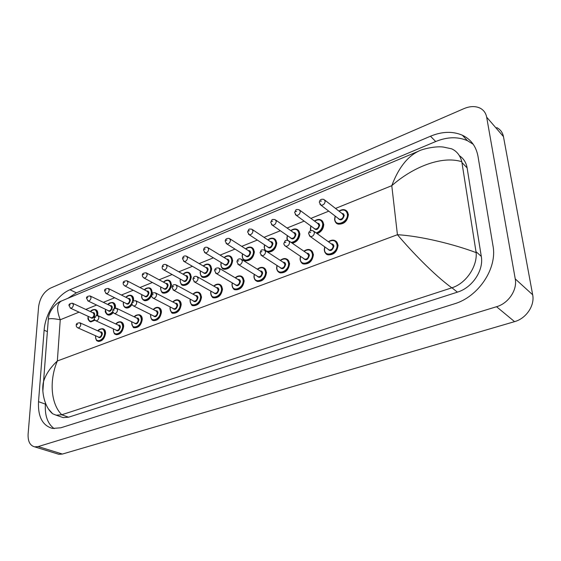 <?xml version="1.0" encoding="UTF-8"?>
<svg xmlns="http://www.w3.org/2000/svg" width="561" height="561" viewBox="0 0 561 561"><rect width="100%" height="100%" fill="white"/><g stroke="black" fill="none" stroke-linecap="round" stroke-linejoin="round"><path stroke-width="0.84" d="M212.977 297.4L214.029 297.877C218.79 297.884 221.623 294.911 222.528 288.964L220.284 284.708M192.332 305.261L193.307 305.689C197.886 305.661 200.628 302.737 201.539 296.916L199.302 292.632M162.746 292.793L163.616 293.179C167.914 293.123 170.544 290.289 171.498 284.679L169.429 280.577M143.819 300.324L144.633 300.675C147.585 300.962 149.948 299.118 151.729 295.128M151.947 294.434L152.276 292.309L150.229 288.193M125.419 307.645L126.183 307.961C128.322 308.298 130.306 307.112 132.123 304.413M133.49 300.857L133.609 299.721C133.623 297.625 132.95 296.25 131.583 295.591M107.537 314.749L108.252 315.037C109.956 315.345 111.639 314.518 113.294 312.54M115.335 308.115L115.475 306.916C115.51 304.798 114.837 303.417 113.469 302.779M97.754 341.158L98.448 341.425C102.228 341.263 104.598 338.556 105.552 333.297C105.594 331.046 104.886 329.602 103.434 328.963M115.601 334.405L116.337 334.686C120.264 334.552 122.698 331.803 123.644 326.446C123.665 324.216 122.943 322.771 121.492 322.105M133.953 327.442L134.745 327.757C138.819 327.645 141.323 324.854 142.263 319.384C142.263 317.182 141.533 315.745 140.082 315.051M152.851 320.275L153.693 320.619C157.922 320.534 160.502 317.701 161.435 312.119C161.414 309.953 160.677 308.508 159.226 307.8M172.297 312.884L173.209 313.269C177.606 313.206 180.263 310.331 181.182 304.63C181.147 302.498 180.404 301.061 178.959 300.324M90.139 321.649L90.812 321.916L95.026 320.205M97.6 315.527L97.838 313.915C97.895 311.769 97.235 310.394 95.868 309.77M267.646 252.127C272.863 252.134 275.907 249.056 276.776 242.892L274.722 238.979M244.287 260.241L245.445 260.823C250.487 260.914 253.474 257.899 254.399 251.77L252.324 247.808M302.239 263.263L303.669 264.014C309.314 264.217 312.568 261.04 313.438 254.505L311.25 250.458M292.309 243.25C296.972 241.98 299.49 238.804 299.883 233.72L297.856 229.877M317.224 233.685C321.418 231.854 323.592 228.706 323.746 224.246L321.762 220.487M326.39 253.986L327.933 254.834C333.837 255.094 337.224 251.875 338.08 245.164L335.941 241.202M202.304 277.022L203.299 277.492C207.949 277.499 210.747 274.581 211.686 268.726L209.604 264.68M182.234 285.03L183.167 285.451C187.633 285.43 190.34 282.548 191.287 276.825L189.211 272.744M234.26 289.28L235.396 289.813C240.353 289.862 243.285 286.839 244.175 280.752L241.931 276.538M222.976 268.768L224.049 269.287C228.888 269.336 231.777 266.363 232.71 260.381L230.627 256.37M256.209 280.893L257.429 281.489C262.611 281.58 265.641 278.515 266.524 272.288L264.287 268.109M278.859 272.225L280.177 272.898C285.584 273.039 288.726 269.918 289.595 263.537L287.379 259.42M336.502 223.201L338.052 224.12C344.054 224.435 347.511 221.216 348.416 214.456L346.481 210.789M38.611 306.622C39.929 297.947 43.842 291.797 50.357 288.179L464.052 108.589C469.957 106.127 475.244 105.952 479.928 108.07C483.596 109.928 485.84 112.957 486.66 117.158L515.243 278.901C517.487 289.932 508.434 303.382 496.555 306.727L38.19 446.577L34.677 446.858C29.971 445.602 27.784 441.318 28.12 434.004L38.611 306.622M496.773 127.606C500.398 129.486 502.621 132.48 503.455 136.596L532.67 294.777C534.942 305.535 526.169 318.515 514.563 321.642L62.404 454.052L58.891 454.305L57.264 453.8M493 245.858L477.972 156.196C476.086 146.288 470.882 139.289 462.348 135.215C452.706 131.092 442.089 131.428 430.49 136.218L69.964 289.749C57.229 294.904 45.196 313.802 44.123 330.226L38.52 401.676C37.832 416.718 42.51 425.638 52.545 428.443L60.84 427.784L454.207 303.894C478.33 296.951 497.46 268.46 493 245.858M473.253 144.31L467.411 140.671C457.811 136.533 447.236 136.821 435.701 141.533L76.38 292.835L67.86 298.326M45.441 403.226L45.378 404.102C44.712 415.687 47.657 423.864 54.214 428.646M60.721 416.76L63.211 417.622L68.61 417.195L457.404 292.148C472.285 287.73 483.912 270.374 481.289 256.391L467.117 167.886C466.184 162.543 463.61 158.49 459.396 155.72M476.142 252.625C477.418 265.935 466.479 283.27 451.935 287.786L451.801 287.828C433.583 274.539 410.876 250.669 397.426 234.715C420.778 236.02 454.27 244.351 476.142 252.625L461.808 161.722C441.416 155.264 412.342 167.494 391.781 185.677C398.331 168.258 407.188 156.792 418.359 151.274L61.5 300.991C56.794 303.557 56.373 309.812 60.244 319.763C53.793 318.515 49.824 318.318 48.33 319.181L48.176 321.236M451.801 287.828L61.696 414.789L56.142 415.175L52.664 413.773L48.933 409.523M418.359 151.274C422.749 148.742 437.468 145.636 444.354 147.27L451.633 148.819C456.822 151.182 460.216 155.488 461.808 161.722M42.874 390.87L43.541 381.697C45.588 374.643 50.188 367.736 57.348 360.968C49.088 380.47 50.763 403.871 61.773 414.761M338.942 211.104C341.354 209.646 343.402 209.274 345.085 209.982C346.873 210.684 347.89 212.1 348.136 214.239C347.231 220.999 343.774 224.218 337.771 223.902C335.941 223.201 334.903 221.763 334.672 219.582M335.268 216.139L334.84 219.197C335.148 227.387 348.402 222.212 347.406 214.204C346.354 209.94 343.584 208.951 339.096 211.224M341.81 213.341L343.486 213.853L344.244 215.459C342.659 220.178 340.576 221.104 337.995 218.236M338.479 218.601L339.363 219.281C341.761 219.414 343.15 218.124 343.514 215.417L342.287 213.706L324.861 200.144M338.451 218.587L320.962 205.165L319.349 202.353C319.728 199.73 321.271 198.762 323.97 199.45L325.191 201.175C324.798 203.938 323.388 205.27 320.962 205.165L319.98 204.33M320.527 201.35L321.439 200.978L320.527 201.35M328.346 241.728C330.745 240.185 332.806 239.757 334.545 240.445C336.46 241.153 337.547 242.661 337.792 244.954C336.937 251.672 333.557 254.897 327.645 254.638C325.682 253.923 324.581 252.394 324.349 250.059M324.84 246.917L324.503 249.687C324.77 258.06 338.017 253.13 337.056 244.919C335.955 240.424 333.108 239.4 328.508 241.847M331.348 243.902C332.827 243.86 333.683 244.596 333.9 246.118C332.393 250.809 330.317 251.749 327.687 248.951M328.206 249.315L329.097 249.954C331.46 250.059 332.82 248.768 333.164 246.083L331.86 244.273L314.048 231.384M328.178 249.294L310.31 236.56L308.599 233.678C308.887 231.153 310.401 230.171 313.15 230.732L314.455 232.57C314.076 235.311 312.694 236.644 310.31 236.56L309.307 235.76M310.668 232.38L309.756 232.738L310.668 232.38M79.059 312.154L60.244 319.763L57.348 360.968L397.426 234.715L391.781 185.677L335.513 208.433M85.784 309.434L96.611 305.058M103.329 302.337L114.661 297.758M121.386 295.037L133.252 290.24M139.97 287.52L152.389 282.499M159.107 279.778L172.108 274.525M178.826 271.805L192.43 266.307M199.148 263.586L213.383 257.829M220.101 255.115L235.003 249.084M241.721 246.37L257.317 240.059M264.035 237.345L280.36 230.739M287.078 228.025L304.167 221.111M310.892 218.39L328.774 211.16M38.19 446.577L62.404 454.052M496.555 306.727L514.563 321.642M515.243 278.901L532.67 294.777M486.66 117.158L503.455 136.596M76.38 292.835L69.964 289.749M47.376 331.621L44.123 330.226M435.701 141.533L430.49 136.218M45.378 404.102L38.52 401.676M457.404 292.148L451.935 287.786M481.289 256.391L476.03 251.679M68.61 417.195L61.696 414.789M467.117 167.886L461.983 162.606M314.44 221.006C316.811 219.491 318.816 219.078 320.464 219.765C322.245 220.438 323.248 221.861 323.466 224.035C323.311 228.495 321.13 231.644 316.937 233.474M310.71 230.634L310.443 229.211M310.955 226.055L310.591 228.832L310.976 230.543M316.194 232.941C320.352 231.391 322.533 228.411 322.743 224C321.734 219.702 319.013 218.741 314.588 221.118M317.281 223.11L318.943 223.594L319.686 225.213C318.178 229.8 316.166 230.732 313.662 228.025M314.146 228.376L314.966 228.979C317.267 229.084 318.599 227.815 318.964 225.178L317.757 223.46L299.946 210.312M314.118 228.362L296.25 215.347L294.63 212.535C296.369 208.783 295.633 209.449 299.118 209.695L300.317 211.427C299.918 214.12 298.564 215.424 296.25 215.347L295.331 214.611M295.731 211.602L296.615 211.238L295.731 211.602M290.738 230.592C293.066 229.021 295.03 228.565 296.643 229.232C298.417 229.891 299.399 231.314 299.595 233.516C299.202 238.6 296.678 241.777 292.022 243.046M287.33 240.234L286.987 238.523M287.435 235.641L287.12 238.159L287.667 240.283M291.096 242.415C295.773 241.644 298.368 238.67 298.887 233.481C297.912 229.147 295.247 228.222 290.886 230.697M293.55 232.563C294.953 232.485 295.745 233.187 295.928 234.659C294.476 239.112 292.54 240.059 290.107 237.492M290.591 237.829L291.362 238.362C293.557 238.439 294.841 237.191 295.212 234.624L294.027 232.899L275.865 220.143M290.57 237.808L272.344 225.199L270.725 222.387C272.415 218.804 271.643 219.379 275.086 219.603L276.264 221.343C275.872 223.965 274.56 225.249 272.344 225.199L271.489 224.547M271.762 221.511L272.611 221.16L271.762 221.511M267.807 239.87C269.799 238.32 271.727 237.836 273.593 238.397C275.353 239.035 276.321 240.473 276.489 242.696C275.612 248.86 272.569 251.938 267.352 251.938M265.332 250.62L264.28 247.541M264.666 244.912L264.385 247.191C264.399 255.108 276.412 250.416 275.788 242.661C274.855 238.299 272.239 237.394 267.948 239.961M270.577 241.721C271.973 241.616 272.751 242.31 272.919 243.797C271.531 248.13 269.659 249.084 267.302 246.651M267.786 246.973L268.502 247.443C270.605 247.499 271.847 246.272 272.218 243.769L271.054 242.043L252.569 229.673M267.758 246.952L249.224 234.722L247.597 231.917C249.245 228.474 248.432 229 251.847 229.19L253.004 230.936C252.604 233.488 251.342 234.757 249.224 234.722L248.425 234.147M248.572 231.097L249.4 230.753L248.572 231.097M245.606 248.853C247.597 247.268 249.491 246.749 251.265 247.282C253.018 247.906 253.965 249.336 254.105 251.58C253.172 257.709 250.192 260.725 245.143 260.634C243.362 260.009 242.401 258.558 242.275 256.279M242.611 253.881L242.366 255.942C242.289 263.768 253.93 259.224 253.411 251.552C252.52 247.163 249.968 246.293 245.739 248.937M248.327 250.592C249.715 250.458 250.479 251.146 250.634 252.653C249.294 256.875 247.492 257.829 245.206 255.521M245.69 255.823L246.349 256.244C248.369 256.279 249.568 255.073 249.94 252.625L248.804 250.893L230.024 238.895M245.662 255.802L226.833 243.937L225.213 241.139C225.305 239.056 226.686 238.166 229.358 238.467L230.487 240.213C230.08 242.71 228.867 243.951 226.833 243.937L226.097 243.432M226.132 240.374L226.925 240.045L226.132 240.374M303.88 251.195C306.236 249.589 308.255 249.119 309.96 249.785C311.86 250.472 312.926 251.98 313.15 254.301C312.281 260.844 309.027 264.021 303.375 263.824C301.425 263.13 300.345 261.601 300.142 259.238M300.563 256.384L300.275 258.88C300.437 267.155 313.241 262.387 312.421 254.273C311.362 249.736 308.564 248.747 304.041 251.3M306.846 253.228C308.326 253.151 309.16 253.888 309.363 255.43C307.926 259.981 305.927 260.935 303.382 258.291M303.894 258.642L304.728 259.203C306.986 259.28 308.291 258.018 308.641 255.395L307.358 253.579L289.167 241.09M303.866 258.621L285.619 246.272C284.245 245.115 283.67 244.161 283.908 243.397C285.556 239.771 284.834 240.318 288.333 240.515L289.609 242.352C289.231 245.024 287.898 246.328 285.619 246.272L284.686 245.571M285.872 242.177L284.995 242.52L285.872 242.177M280.227 260.346C282.534 258.691 284.518 258.179 286.18 258.824C288.066 259.491 289.104 260.998 289.308 263.347C288.431 269.729 285.29 272.849 279.883 272.709C277.947 272.036 276.896 270.507 276.713 268.123M277.078 265.528L276.832 267.772C276.896 275.956 289.287 271.342 288.585 263.312C287.569 258.747 284.834 257.794 280.381 260.444M283.151 262.253C284.616 262.141 285.444 262.871 285.633 264.434C284.252 268.859 282.323 269.82 279.855 267.317M280.374 267.653L281.138 268.144C283.305 268.207 284.56 266.959 284.918 264.406L283.663 262.59L265.115 250.472M280.346 267.632L261.749 255.662L260.038 252.794C261.622 249.343 260.858 249.799 264.343 249.968L265.591 251.805C265.206 254.414 263.929 255.697 261.749 255.662L260.886 255.045M261.91 251.637L261.061 251.973L261.91 251.637M257.345 269.203C259.378 267.576 261.321 267.036 263.165 267.576C265.037 268.221 266.054 269.729 266.23 272.099C265.339 278.333 262.31 281.398 257.134 281.306C255.22 280.661 254.189 279.133 254.035 276.72M254.35 274.378L254.14 276.384C254.105 284.476 266.103 280.002 265.521 272.071C264.547 267.478 261.868 266.552 257.492 269.294M260.213 270.991C261.671 270.851 262.485 271.573 262.653 273.158C261.328 277.457 259.47 278.424 257.085 276.054M257.597 276.37L258.305 276.804C260.374 276.846 261.594 275.619 261.952 273.123L260.725 271.307L241.861 259.561M257.569 276.349L238.656 264.743L236.945 261.882C237.352 259.28 238.748 258.355 241.146 259.119L242.359 260.956C241.973 263.502 240.739 264.764 238.656 264.743L237.857 264.203M238.727 260.795L237.906 261.117L238.727 260.795M224.091 257.555C225.985 255.935 227.836 255.381 229.638 255.9C231.37 256.496 232.296 257.934 232.415 260.199C231.476 266.18 228.593 269.154 223.748 269.105C221.981 268.502 221.048 267.05 220.943 264.75M221.237 262.569L221.027 264.42C220.859 272.162 232.142 267.758 231.728 260.164C230.887 255.76 228.383 254.911 224.225 257.632M226.77 259.189C228.145 259.035 228.902 259.715 229.035 261.237C227.745 265.346 225.999 266.307 223.79 264.112M224.267 264.392L224.884 264.764C226.819 264.785 227.976 263.6 228.355 261.209L227.24 259.477L208.201 247.836M224.239 264.378L205.151 252.864L203.531 250.08C203.916 247.611 205.263 246.742 207.584 247.457L208.678 249.203C208.278 251.644 207.1 252.864 205.151 252.864L204.47 252.415M204.393 249.357L205.172 249.042L204.393 249.357M203.243 265.991C205.081 264.343 206.897 263.761 208.678 264.252C210.389 264.834 211.294 266.265 211.385 268.551C210.438 274.406 207.647 277.33 202.998 277.316L201.308 276.215M200.508 270.977L200.326 272.646C200.081 280.304 211.02 276.033 210.705 268.523C209.905 264.091 207.458 263.277 203.37 266.061M205.873 267.534C207.233 267.345 207.977 268.025 208.096 269.56C206.848 273.565 205.158 274.525 203.026 272.429M203.489 272.702L204.064 273.032C205.922 273.039 207.044 271.868 207.423 269.525L206.336 267.8L187.058 256.503M203.461 272.688L184.141 261.51L182.521 258.74C182.879 256.356 184.197 255.5 186.483 256.167L187.556 257.913C187.15 260.297 186.007 261.496 184.141 261.51L183.51 261.117M183.335 258.067L184.085 257.751L183.335 258.067M183.019 274.168C184.885 272.471 186.659 271.861 188.342 272.358C190.032 272.927 190.915 274.357 190.985 276.65C190.039 282.379 187.325 285.254 182.858 285.283L181.28 284.301M180.404 279.133L180.242 280.626C179.927 288.2 190.537 284.055 190.319 276.622C189.555 272.183 187.171 271.391 183.145 274.238M185.6 275.619C186.946 275.416 187.676 276.082 187.781 277.632C186.568 281.538 184.934 282.499 182.872 280.5M183.328 280.759L183.861 281.054C185.649 281.04 186.736 279.89 187.115 277.604L186.056 275.879L166.568 264.911M183.307 280.738L163.77 269.897C162.641 269.427 162.101 268.509 162.157 267.141C162.501 264.813 163.791 263.972 166.035 264.61L167.073 266.349C166.666 268.684 165.565 269.869 163.77 269.897L163.188 269.546M162.928 266.503L163.651 266.202L162.928 266.503M235.185 277.772C237.163 276.117 239.063 275.542 240.886 276.054C242.738 276.678 243.733 278.186 243.874 280.577C242.983 286.664 240.052 289.679 235.087 289.637C233.201 289.006 232.191 287.477 232.065 285.051M232.338 282.933L232.156 284.729C232.03 292.723 243.649 288.396 243.179 280.549C242.254 275.935 239.638 275.037 235.325 277.856M238.004 279.455C239.449 279.287 240.248 280.002 240.41 281.601C239.126 285.787 237.331 286.755 235.024 284.504M235.529 284.806L236.188 285.191C238.173 285.212 239.344 284.006 239.708 281.566L238.509 279.75L219.358 268.361M235.501 284.785L216.308 273.53L214.604 270.683C214.723 268.593 216.083 267.688 218.699 267.969L219.884 269.806C219.498 272.288 218.299 273.53 216.308 273.53L215.564 273.06M216.301 269.652L215.501 269.96L216.301 269.652M213.727 286.082C215.599 284.385 217.465 283.782 219.309 284.266C221.132 284.876 222.107 286.383 222.226 288.789C221.322 294.735 218.481 297.709 213.72 297.702C211.855 297.092 210.873 295.57 210.775 293.13M211.006 291.208L210.845 292.814C210.641 300.717 221.904 296.524 221.532 288.761C220.655 284.132 218.096 283.263 213.86 286.159M216.49 287.653C217.92 287.463 218.706 288.172 218.846 289.778C217.605 293.859 215.873 294.834 213.643 292.695M214.148 292.975L214.751 293.312C216.658 293.319 217.794 292.134 218.159 289.749L216.988 287.933L197.577 276.889M214.113 292.954L194.66 282.043L192.963 279.203C193.3 276.783 194.639 275.893 196.967 276.538L198.124 278.375C197.731 280.802 196.574 282.022 194.66 282.043L193.98 281.622M194.583 278.228L193.811 278.529L194.583 278.228M192.928 294.125C194.751 292.407 196.574 291.776 198.391 292.239C200.193 292.828 201.14 294.329 201.231 296.748C200.319 302.568 197.577 305.493 192.998 305.521L191.315 304.49M190.326 299.23L190.186 300.654C189.906 308.466 200.824 304.399 200.55 296.72C199.716 292.078 197.22 291.243 193.061 294.195M195.635 295.605C197.051 295.388 197.823 296.089 197.949 297.709C196.743 301.692 195.067 302.66 192.914 300.626M193.405 300.885L193.966 301.187C195.796 301.18 196.897 300.009 197.269 297.681L196.126 295.871L176.484 285.149M193.377 300.871L173.693 290.282L172.003 287.463C172.318 285.121 173.622 284.245 175.916 284.841L177.045 286.678C176.645 289.048 175.53 290.254 173.693 290.282L173.061 289.918M173.552 286.531L172.802 286.825L173.552 286.531M163.405 282.106C165.222 280.381 166.961 279.757 168.616 280.227C170.285 280.773 171.14 282.204 171.189 284.511C170.235 290.121 167.606 292.954 163.307 293.01L161.841 292.134M160.895 287.036L160.748 288.375C160.362 295.864 170.663 291.846 170.53 284.483C169.815 280.037 167.48 279.266 163.524 282.169M165.93 283.473C167.262 283.242 167.977 283.908 168.069 285.465C166.89 289.287 165.306 290.24 163.307 288.326M163.763 288.571L164.254 288.831C165.972 288.81 167.024 287.681 167.409 285.437L166.379 283.712L146.694 273.067M163.735 288.557L144.009 278.025C142.592 276.825 142.052 275.907 142.403 275.283C142.045 273.747 143.307 272.919 146.204 272.8L147.213 274.539C146.807 276.825 145.734 277.99 144.009 278.025L143.469 277.716M143.132 274.687L143.833 274.392L143.132 274.687M144.359 289.806C145.369 288.424 147.066 287.772 149.464 287.863C151.112 288.403 151.947 289.827 151.968 292.148C151.007 297.646 148.455 300.43 144.317 300.514L142.957 299.735M141.947 294.707L141.821 295.892C141.365 303.312 151.372 299.399 151.316 292.12C150.643 287.667 148.363 286.909 144.472 289.869M146.835 291.096C148.153 290.85 148.847 291.503 148.931 293.066C147.774 296.804 146.239 297.758 144.317 295.928M144.759 296.152L145.215 296.39C146.87 296.355 147.894 295.24 148.279 293.045L147.277 291.327L127.417 280.984M144.731 296.138L124.837 285.914C123.455 284.827 122.922 283.922 123.238 283.193C122.88 281.72 124.121 280.9 126.961 280.745L127.943 282.478C127.529 284.722 126.498 285.865 124.837 285.914L124.339 285.64M123.925 282.625L124.605 282.344L123.925 282.625M141.793 296.187L141.835 295.563M125.867 297.288C127.333 295.654 129.002 294.988 130.86 295.289C132.487 295.808 133.301 297.232 133.301 299.56L133.097 301.124M132.003 303.936C130.173 306.846 128.125 308.136 125.867 307.807L124.598 307.098M123.539 302.155L123.427 303.206C122.915 310.535 132.634 306.741 132.655 299.539C132.031 295.079 129.801 294.343 125.973 297.344M128.287 298.501C129.591 298.235 130.271 298.887 130.334 300.458C129.212 304.111 127.719 305.058 125.86 303.305M126.295 303.515L126.716 303.725C128.315 303.683 129.303 302.589 129.696 300.43L128.714 298.718L108.708 288.67M126.267 303.501L106.218 293.571L104.626 290.864C104.318 289.413 105.538 288.606 108.28 288.459L109.241 290.191C108.827 292.386 107.817 293.515 106.218 293.571L105.756 293.326M105.279 290.332L105.945 290.058L105.279 290.332M107.901 304.553C108.49 303.242 110.124 302.561 112.796 302.505C114.395 303.01 115.18 304.434 115.159 306.769L114.977 308.185M113.112 312.218C111.429 314.307 109.704 315.198 107.936 314.889L106.758 314.258M105.65 309.384L105.552 310.303C106.394 315.233 108.834 315.619 112.88 311.46M114.248 308.501L114.521 306.741C113.939 302.281 111.765 301.566 108 304.602M110.265 305.696C111.548 305.415 112.221 306.061 112.27 307.638C111.169 311.208 109.718 312.154 107.922 310.464M108.343 310.668L108.743 310.857C110.279 310.808 111.239 309.728 111.632 307.61L110.685 305.906L90.538 296.145M108.322 310.661L88.14 301.005L86.555 298.319C86.261 296.902 87.46 296.11 90.146 295.949L91.078 297.681C90.658 299.833 89.676 300.941 88.14 301.005L87.712 300.787M87.172 297.821L87.818 297.554L87.172 297.821M90.433 311.614C91.303 310.149 92.902 309.448 95.23 309.525C96.801 310.016 97.572 311.432 97.523 313.767L97.263 315.471M94.809 319.952L90.496 321.769L89.402 321.208M88.259 316.404L88.175 317.21C88.666 321.663 90.77 322.386 94.486 319.384M96.604 315.499L96.899 313.746C96.352 309.286 94.234 308.592 90.531 311.664M92.747 312.694C94.017 312.393 94.669 313.038 94.704 314.616C93.624 318.115 92.221 319.055 90.482 317.428M90.896 317.624L91.261 317.792C92.747 317.729 93.68 316.663 94.08 314.595L93.154 312.891L72.895 303.403M90.868 317.61L70.574 308.227L68.996 305.563C68.737 304.167 69.915 303.389 72.53 303.228L73.428 304.953C73.007 307.063 72.053 308.157 70.574 308.227L70.174 308.038M69.578 305.086L70.209 304.833L69.578 305.086M172.76 301.93C174.611 300.156 176.392 299.497 178.11 299.967C179.885 300.535 180.81 302.035 180.873 304.469C179.955 310.17 177.29 313.045 172.893 313.108L171.329 312.189M170.271 307L170.151 308.255C169.794 315.983 180.383 312.035 180.2 304.441C179.415 299.791 176.974 298.978 172.886 301.993M175.411 303.319C176.813 303.08 177.564 303.774 177.676 305.401C176.505 309.286 174.878 310.261 172.802 308.312M173.286 308.564L173.805 308.831C175.565 308.809 176.631 307.659 177.003 305.373L175.895 303.571L156.042 293.165M173.258 308.543L153.363 298.27C151.982 297.372 151.421 296.432 151.68 295.465C151.989 293.179 153.265 292.323 155.516 292.891L156.61 294.721C156.21 297.042 155.131 298.228 153.363 298.27L152.788 297.947M153.16 294.581L152.438 294.869L153.16 294.581M153.202 309.497C155.004 307.694 156.75 307.021 158.433 307.47C160.187 308.024 161.084 309.518 161.119 311.958C160.187 317.54 157.606 320.373 153.377 320.464L151.933 319.651M150.804 314.532L150.699 315.64C150.271 323.276 160.551 319.447 160.46 311.937C159.717 307.281 157.339 306.488 153.321 309.553M155.79 310.801C157.171 310.542 157.907 311.229 158.006 312.87C156.863 316.663 155.292 317.631 153.286 315.766M153.763 316.004L154.24 316.243C155.93 316.208 156.968 315.072 157.339 312.842L156.26 311.039L136.218 300.941M153.728 315.99L133.651 306.011C132.27 305.149 131.716 304.223 131.975 303.228C131.59 301.734 132.845 300.885 135.741 300.696L136.8 302.519C136.393 304.798 135.348 305.962 133.651 306.011L133.118 305.731M133.392 302.393L132.691 302.667L133.392 302.393M131.793 323.08L131.821 322.631M134.212 316.839C135.152 315.429 136.856 314.735 139.338 314.756C141.056 315.296 141.933 316.783 141.947 319.23C141.007 324.7 138.504 327.491 134.43 327.603L133.083 326.881M131.905 321.839L131.814 322.806C131.323 330.359 141.302 326.642 141.288 319.209C140.594 314.553 138.272 313.781 134.324 316.895M136.744 318.066C138.104 317.785 138.826 318.466 138.911 320.114C137.796 323.823 136.267 324.784 134.331 323.003M134.801 323.22L135.243 323.438C136.87 323.395 137.873 322.273 138.251 320.086L137.207 318.29L116.997 308.487M134.773 323.213L114.521 313.522C113.154 312.694 112.6 311.776 112.859 310.766C112.495 309.321 113.729 308.487 116.555 308.27L117.579 310.093C117.172 312.316 116.155 313.466 114.521 313.522L114.037 313.276M114.22 309.967L113.539 310.233L114.22 309.967M115.776 323.97C117.228 322.266 118.904 321.558 120.79 321.832C122.487 322.358 123.329 323.844 123.322 326.292C122.375 331.656 119.942 334.405 116.015 334.545L114.774 333.9M113.553 328.928L113.469 329.763C112.922 337.238 122.614 333.627 122.677 326.271C122.032 321.614 119.766 320.864 115.882 324.02M118.252 325.128C119.591 324.826 120.299 325.499 120.363 327.147C119.276 330.78 117.796 331.74 115.924 330.022M116.379 330.233L116.786 330.422C118.357 330.373 119.332 329.272 119.717 327.126L118.701 325.338L98.343 315.815M116.351 330.219L95.959 320.815C94.592 320.022 94.045 319.111 94.304 318.073C93.989 316.642 95.195 315.829 97.93 315.626L98.925 317.435C98.519 319.623 97.53 320.745 95.959 320.815L95.51 320.597M95.608 317.316L94.942 317.575L95.608 317.316M97.859 330.892C98.456 329.531 100.096 328.802 102.775 328.711C104.444 329.216 105.265 330.702 105.23 333.157C104.276 338.416 101.913 341.123 98.126 341.277L96.976 340.702M95.714 335.815L95.643 336.53C95.033 343.921 104.458 340.415 104.591 333.136C103.988 328.487 101.779 327.75 97.965 330.941M100.279 331.986C101.604 331.663 102.291 332.336 102.34 333.984C101.275 337.54 99.837 338.493 98.035 336.845M98.477 337.042L98.855 337.21C100.37 337.154 101.317 336.067 101.702 333.963L100.721 332.182L80.237 322.933M98.448 337.028L77.93 327.897C76.569 327.112 76.016 326.207 76.289 325.177C75.987 323.781 77.18 322.975 79.851 322.764L80.819 324.567C80.405 326.712 79.445 327.82 77.93 327.897L77.516 327.701M77.537 324.447L76.892 324.707L77.537 324.447M338.052 224.12L337.771 223.902C336.432 223.832 335.373 222.324 334.601 219.386L335.12 216.027M324.679 246.805L324.272 249.869C325.135 253.06 326.264 254.645 327.645 254.638L327.933 254.834M34.677 446.858L58.891 454.305M467.411 140.671L462.348 135.215M63.211 417.622L56.142 415.175M52.664 413.773C43.744 406.55 41.304 389.334 43.541 381.697L48.33 319.181C48.702 310.24 57.145 302.127 61.5 300.991M310.682 230.648L310.366 229.014L310.808 225.95M287.302 240.234L286.909 238.327L287.295 235.543M265.353 250.627L264.189 247.352L264.526 244.82M245.445 260.823L245.143 260.634C243.467 260.199 242.478 258.684 242.184 256.089L242.478 253.796M300.408 256.279L300.058 259.049C300.955 262.338 302.063 263.929 303.375 263.824L303.669 264.014M276.931 265.437L276.629 267.934C276.706 270.086 277.793 271.678 279.883 272.709L280.177 272.898M254.203 274.287L253.944 276.538C254.077 278.845 255.136 280.437 257.134 281.306L257.429 281.489M224.049 269.287L223.748 269.105C222.472 269.224 221.504 267.709 220.852 264.561L221.104 262.492M203.299 277.492L202.998 277.316C201.757 277.485 200.81 275.97 200.158 272.779L200.389 270.907M183.167 285.451L182.858 285.283C181.68 285.535 180.754 284.02 180.088 280.752L180.284 279.069M232.198 282.849L231.974 284.869C232.913 288.452 233.951 290.044 235.087 289.637L235.396 289.813M210.873 291.138L210.677 292.947C211.637 296.622 212.647 298.214 213.72 297.702L214.029 297.877M190.2 299.16L190.025 300.78C190.999 304.539 191.995 306.124 192.998 305.521L193.307 305.689M163.616 293.179L163.307 293.01C162.157 293.305 161.259 291.797 160.6 288.494L160.783 286.98M144.633 300.675L144.317 300.514C142.347 299.476 141.47 297.975 141.681 296.005L141.835 294.651M126.183 307.961L125.867 307.807C124.163 307.26 123.308 305.759 123.294 303.312L123.434 302.099M108.252 315.037L107.936 314.889C105.664 313.304 104.823 311.811 105.426 310.408L105.552 309.335M90.812 321.916L90.496 321.769C88.386 320.485 87.572 318.999 88.056 317.309L88.168 316.362M170.144 306.937L169.997 308.375C171 312.232 171.968 313.809 172.893 313.108L173.209 313.269M150.685 314.476L150.551 315.752C150.972 318.921 151.912 320.492 153.377 320.464L153.693 320.619M131.793 321.79L131.681 322.912C132.669 326.867 133.588 328.437 134.43 327.603L134.745 327.757M113.448 328.879L113.343 329.861C114.283 335.744 115.286 333.578 116.015 334.545L116.337 334.686M95.615 335.766L95.524 336.621C96.457 342.617 97.411 340.275 98.126 341.277L98.448 341.425"/></g></svg>
